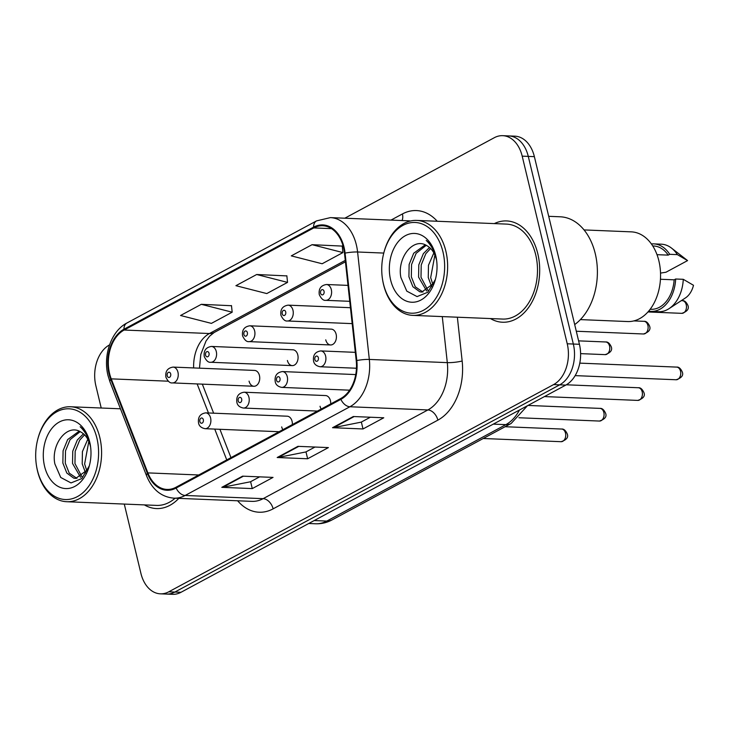 <?xml version="1.0" encoding="UTF-8"?>
<svg xmlns="http://www.w3.org/2000/svg" width="730" height="730" viewBox="0 0 730 730"><rect width="100%" height="100%" fill="white"/><g stroke="black" fill="none" stroke-linecap="round" stroke-linejoin="round"><path stroke-width="1.09" d="M320.041 406.263A7.92 5.484 -87.7 0 0 321.218 409.046M330.69 403.936A7.92 5.484 -87.7 0 0 330.416 400.67A7.92 5.484 -87.7 0 0 325.553 395.56L244.066 392.211A7.92 5.484 92.3 0 1 248.939 397.33A7.92 5.484 92.3 0 1 243.418 408.043L317.44 411.072M281.698 426.913A7.92 5.484 -87.7 0 0 282.875 429.687M292.356 424.586A7.92 5.484 -87.7 0 0 292.082 421.32A7.92 5.484 -87.7 0 0 287.209 416.2L205.723 412.861A7.92 5.484 92.3 0 1 210.596 417.98A7.92 5.484 92.3 0 1 205.075 428.692L279.097 431.722M287.401 360.492A7.92 5.484 -87.7 0 0 292.265 365.611A7.92 5.484 -87.7 0 0 297.785 354.899A7.92 5.484 -87.7 0 0 292.912 349.789L211.426 346.44A7.92 5.484 92.3 0 1 216.299 351.559A7.92 5.484 92.3 0 1 210.778 362.272C208.415 362.673 206.234 360.757 204.245 356.523C203.487 350.692 205.878 347.334 211.426 346.44M325.744 339.842A7.92 5.484 -87.7 0 0 330.608 344.962A7.92 5.484 -87.7 0 0 336.129 334.258A7.92 5.484 -87.7 0 0 331.256 329.139L249.77 325.799A7.92 5.484 92.3 0 1 254.642 330.918A7.92 5.484 92.3 0 1 249.122 341.622C246.758 342.032 244.577 340.116 242.579 335.873C241.831 330.051 244.221 326.684 249.77 325.799M249.058 381.142A7.92 5.484 -87.7 0 0 253.921 386.261A7.92 5.484 -87.7 0 0 259.442 375.548A7.92 5.484 -87.7 0 0 254.578 370.429L173.092 367.09A7.92 5.484 92.3 0 1 177.956 372.209A7.92 5.484 92.3 0 1 172.435 382.912C170.072 383.323 167.891 381.407 165.902 377.164C165.144 371.342 167.535 367.984 173.092 367.09M144.385 504.895A50.689 35.086 -87.7 0 0 156.448 508.564A50.689 35.086 -87.7 0 0 178.804 498.362A50.689 35.086 -87.7 0 1 156.448 508.564A50.689 35.086 -87.7 0 1 144.385 504.895M490.432 318.563A50.689 35.086 -87.7 0 0 502.495 322.231A50.689 35.086 -87.7 0 0 537.791 253.693A50.689 35.086 -87.7 0 0 506.647 220.934A50.689 35.086 -87.7 0 0 494.32 223.599A50.689 35.086 -87.7 0 1 506.647 220.934A50.689 35.086 -87.7 0 1 537.791 253.693A50.689 35.086 -87.7 0 1 502.495 322.231A50.689 35.086 -87.7 0 1 490.432 318.563M109.582 373.559A33.79 23.387 92.3 0 1 124.146 330.033L313.781 227.915A33.79 23.387 92.3 0 1 322.751 225.752A33.79 23.387 92.3 0 1 344.496 253.264L356.231 360.693A33.79 23.387 92.3 0 1 340.691 398.553L175.948 487.266A33.79 23.387 92.3 0 1 166.978 489.428A33.79 23.387 92.3 0 1 147.871 472.894L111.243 378.861A33.79 23.387 92.3 0 1 109.582 373.559M109.035 373.851A34.639 23.971 -87.7 0 0 110.732 379.299L147.36 473.323A34.639 23.971 -87.7 0 0 176.14 488.051L340.883 399.346A34.639 23.971 -87.7 0 0 356.806 360.538L345.071 253.109A34.639 23.971 -87.7 0 0 313.59 227.13L123.954 329.239A34.639 23.971 -87.7 0 0 109.035 373.851M124.282 504.074L140.908 573.351A31.682 21.927 -87.7 0 0 160.372 593.828L172.563 594.33A31.682 21.927 -87.7 0 0 180.967 592.304L565.777 385.093A31.682 21.927 -87.7 0 0 579.428 344.286L534.378 156.649L528.283 156.393A31.682 21.927 -87.7 0 0 508.819 135.926A31.682 21.927 -87.7 0 1 528.283 156.393L573.333 344.04L528.283 156.393L522.196 156.147A31.682 21.927 -87.7 0 0 502.724 135.671A31.682 21.927 -87.7 0 0 494.32 137.696L344.815 218.206M565.777 385.093L559.682 384.847A31.682 21.927 -87.7 0 0 573.333 344.04A31.682 21.927 -87.7 0 1 559.682 384.847L174.881 592.048L559.682 384.847L553.586 384.591A31.682 21.927 -87.7 0 0 567.237 343.784L522.196 156.147M166.467 594.074A31.682 21.927 -87.7 0 0 174.881 592.048A31.682 21.927 -87.7 0 1 166.467 594.074M342.224 246.092L312.057 244.687L291.288 255.874L322.149 263.758L342.908 252.58L342.215 245.928M231.492 305.724L201.316 304.319L180.556 315.497L211.408 323.381L232.177 312.203L231.474 305.551M286.863 275.904L256.686 274.507L235.918 285.685L266.779 293.57L287.538 282.391L286.844 275.739M109.537 344.888L109.509 344.907A31.682 21.927 -87.7 0 0 95.858 385.714L101.215 408.006M160.372 593.828A31.682 21.927 -87.7 0 0 168.785 591.802L553.586 384.591M242.57 476.152L273.038 477.402L252.27 488.589L221.811 487.339L242.57 476.152M353.311 416.529L383.77 417.779L363.011 428.957L332.542 427.707L353.311 416.529M297.94 446.34L328.4 447.59L307.64 458.768L277.181 457.518L297.94 446.34M307.64 458.768L305.989 451.879M314.977 447.043L305.852 451.952L278.203 457.445A8.45 5.639 -118.3 0 1 277.181 457.518M363.011 428.957L361.35 422.068M370.347 417.222L361.213 422.141L333.573 427.634A8.45 5.639 -118.3 0 1 332.542 427.707M252.27 488.589L250.618 481.7M259.615 476.854L250.481 481.773L222.842 487.257A8.45 5.639 -118.3 0 1 221.811 487.339M256.686 274.507L287.538 282.391M201.316 304.319L232.177 312.203M312.057 244.687L342.908 252.58M534.378 156.649A31.682 21.927 -87.7 0 0 514.915 136.172L502.724 135.671M96.898 438.146A45.406 31.426 -87.7 0 0 67.406 408.791A45.406 31.426 -87.7 0 0 37.558 440.071A45.406 31.426 -87.7 0 0 36.5 465.804A45.406 31.426 -87.7 0 0 37.385 470.193A45.406 31.426 -87.7 0 0 77.334 496.637A45.406 31.426 -87.7 0 0 96.898 438.146M36.5 465.804L36.6 466.406A47.523 32.896 -87.7 0 0 37.522 471.005A47.523 32.896 -87.7 0 0 66.722 501.72A47.523 32.896 -87.7 0 0 99.809 437.462A47.523 32.896 -87.7 0 0 70.609 406.756A47.523 32.896 -87.7 0 0 37.704 439.478L37.558 440.071M85.611 473.031L82.207 463.86L82.426 451.596L87.801 439.241M86.906 471.133L84.625 463.952L88.841 441.367M80.592 477.338L72.535 463.459L72.754 451.204L77.325 439.98L83.448 433.812M81.833 476.626L74.953 463.559L75.172 451.304L79.743 440.08L84.552 434.843M90.611 447.015L90.401 446.057C88.695 439.369 85.547 434.715 80.957 432.096C67.142 422.88 50.735 444.625 54.869 463.906L60.736 477.475L71.02 482.922L81.742 478.588L89.206 466.032M88.786 467.3L87.746 469.627L75.728 478.415L73.712 478.123L66.831 473.067L62.862 463.066L63.081 450.802L67.653 439.579L79.159 431.184M76.933 478.387L69.25 473.159L65.28 463.167L65.499 450.903L70.071 439.679L80.154 431.649M90.292 444.981L89.927 443.283C88.111 435.993 84.862 430.481 80.172 426.749C85.045 431.393 88.376 437.37 90.164 444.698M44.576 466.324A34.429 23.835 -87.7 0 0 66.941 488.58A34.429 23.835 -87.7 0 0 89.58 464.864A34.429 23.835 -87.7 0 0 90.374 445.355A34.429 23.835 -87.7 0 0 89.708 442.024A34.429 23.835 -87.7 0 0 59.413 421.967A34.429 23.835 -87.7 0 0 44.576 466.324M66.722 501.72L156.585 505.397A47.523 32.896 -87.7 0 0 175.09 498.216M442.946 251.813A45.406 31.426 -87.7 0 0 413.454 222.458A45.406 31.426 -87.7 0 0 383.606 253.739A45.406 31.426 -87.7 0 0 382.547 279.462A45.406 31.426 -87.7 0 0 383.433 283.861A45.406 31.426 -87.7 0 0 423.382 310.305A45.406 31.426 -87.7 0 0 442.946 251.813M382.547 279.462L382.648 280.065A47.523 32.896 -87.7 0 0 383.569 284.663A47.523 32.896 -87.7 0 0 412.769 315.378A47.523 32.896 -87.7 0 0 445.857 251.129A47.523 32.896 -87.7 0 0 416.657 220.414A47.523 32.896 -87.7 0 0 383.752 253.146L383.606 253.739M412.769 315.378L502.632 319.065A47.523 32.896 -87.7 0 0 535.72 254.816A47.523 32.896 -87.7 0 0 506.52 224.101L416.657 220.414M574.692 324.576A57.022 39.466 -87.7 0 0 595.26 253.638A57.022 39.466 -87.7 0 0 560.22 216.792L548.705 216.317M580.377 319.603L627.627 321.547A44.877 31.061 -87.7 0 0 658.88 260.865A44.877 31.061 -87.7 0 0 631.304 231.857L584.046 229.923M431.658 286.689L428.255 277.519L428.474 265.264L433.848 252.909M432.954 284.8L430.673 277.619L434.888 255.035M426.639 290.996L418.582 277.126L418.801 264.862L423.373 253.638L429.495 247.479M427.88 290.284L421 277.218L421.219 264.963L425.791 253.739L430.6 248.501M436.659 260.674L436.449 259.725C434.742 253.036 431.594 248.382 427.004 245.764C413.189 236.538 396.782 258.292 400.916 277.564L406.783 291.133L417.067 296.59L427.789 292.246L435.253 279.7M434.834 280.968L433.793 283.295L421.767 292.082L419.759 291.781L412.879 286.726L408.909 276.725L409.128 264.47L413.7 253.246L425.207 244.851M422.98 292.055L415.297 286.826L411.328 276.825L411.547 264.57L416.118 253.346L426.201 245.316M436.339 258.639L435.974 256.942C434.158 249.66 430.901 244.148 426.22 240.416C431.092 245.052 434.423 251.038 436.212 258.365M390.623 279.982A34.429 23.835 -87.7 0 0 412.988 302.247A34.429 23.835 -87.7 0 0 435.627 278.522A34.429 23.835 -87.7 0 0 436.421 259.013A34.429 23.835 -87.7 0 0 435.755 255.682A34.429 23.835 -87.7 0 0 405.46 235.635A34.429 23.835 -87.7 0 0 390.623 279.982M650.156 309.255L651.014 309.292A31.682 21.927 -87.7 0 0 674.155 279.818L660.44 279.262M648.642 311.144A33.79 23.387 -87.7 0 0 650.932 311.4L658.542 311.719A33.79 23.387 -87.7 0 0 669.036 308.653L685.424 297.95A21.124 14.618 -87.7 0 0 693.5 285.293L683.28 279.316L675.67 279.006L674.155 279.818M669.036 308.653A33.79 23.387 -87.7 0 0 683.28 279.316M650.932 311.4A33.79 23.387 -87.7 0 0 675.67 279.006M657.009 254.67L668.224 255.126A31.682 21.927 -87.7 0 0 653.615 245.983L652.748 245.946M660.522 273.093L665.961 272.235L687.569 260.601A21.124 14.618 -87.7 0 0 686.976 260.108L671.518 248.1A33.79 23.387 -87.7 0 0 661.316 244.185L653.697 243.875A33.79 23.387 -87.7 0 0 651.397 243.939M668.224 255.126L669.739 254.314L677.358 254.624A33.79 23.387 -87.7 0 0 671.518 248.1M677.358 254.624L687.569 260.601M669.739 254.314A33.79 23.387 -87.7 0 0 653.697 243.875M124.146 330.033L209.437 333.528A33.79 23.387 -87.7 0 0 193.651 367.929M391.006 220.095L402.422 213.945A10.558 7.054 -118.3 0 1 402.02 220.551M402.422 213.945A52.797 36.546 92.3 0 1 437.252 221.263M410.47 221.007A42.24 29.236 -87.7 0 0 408.389 220.807L330.407 217.613A42.24 29.236 92.3 0 1 357.59 251.996L369.325 359.434A42.24 29.236 92.3 0 1 349.898 406.756L185.155 495.46A10.558 7.054 -118.3 0 1 176.14 488.051M313.59 227.13A10.558 7.054 -118.3 0 1 316.555 220.889L126.929 323.007C111.206 331.009 102.866 355.446 108.013 375.576L109.993 381.918A10.558 4.07 -21.3 0 1 110.732 379.299M340.883 399.346A10.558 7.054 61.7 0 0 349.898 406.756L427.88 409.95A42.24 29.236 -87.7 0 0 447.308 362.627L442.28 316.592M356.806 360.538A10.558 1.624 -6.2 0 1 369.325 359.434L447.308 362.627A10.558 1.624 173.8 0 0 462.154 360.985A52.797 36.546 92.3 0 1 437.863 420.142L273.13 508.846A52.797 36.546 92.3 0 1 237.633 500.78M109.993 381.918L146.62 475.951A10.558 4.07 -21.3 0 1 147.36 473.323M273.13 508.846A10.558 7.054 -118.3 0 0 263.138 498.663L185.155 495.46A42.24 29.236 92.3 0 1 173.941 498.17L251.932 501.364A42.24 29.236 -87.7 0 0 263.138 498.663L427.88 409.95A10.558 7.054 -118.3 0 1 437.863 420.142M345.071 253.109A10.558 1.624 -6.2 0 1 357.59 251.996L383.77 253.073M126.929 323.007A10.558 7.054 61.7 0 0 123.954 329.239M457.363 317.203L462.154 360.985M168.785 591.802L180.967 592.304M567.237 343.784L579.428 344.286M313.781 227.915L331.511 228.645M345.272 260.382L209.437 333.528A19.007 12.693 -118.3 0 0 214.182 332.488L209.583 336.202L205.997 341.065L200.814 354.397L199.472 368.175M111.243 378.861L168.256 381.197M147.871 472.894L198.761 474.984M197.146 383.925L208.461 412.97M214.739 429.085L226.747 459.909M213.635 413.189L202.721 385.157A19.007 7.327 158.7 0 0 202.046 384.135M298.762 446.377L278.203 457.445M243.4 476.188L222.842 487.257M354.132 416.565L333.573 427.634M527.462 405.725L511.128 423.482L332.059 519.915C326.876 522.689 321.382 523.976 315.57 523.775A42.24 29.236 -87.7 0 0 326.784 521.074L314.21 520.554M332.059 519.915A21.124 14.107 -118.3 0 1 326.784 521.074L505.863 424.641L493.288 424.13M511.128 423.482A21.124 14.107 -118.3 0 1 505.863 424.641A42.24 29.236 -87.7 0 0 519.468 410.023M167.225 375.777A2.637 1.825 -87.7 0 0 169.552 377.319A2.637 1.825 -87.7 0 0 170.683 373.915A2.637 1.825 -87.7 0 0 168.365 372.382A2.637 1.825 -87.7 0 0 167.225 375.777M565.504 433.127A6.333 4.389 -87.7 0 0 561.607 429.039C563.733 428.784 565.586 430.362 567.173 433.766C568.697 437.206 566.672 439.852 561.087 441.696A6.333 4.389 -87.7 0 0 565.504 433.127M203.323 419.686A2.637 1.825 -87.7 0 0 201.005 418.153A2.637 1.825 -87.7 0 0 199.865 421.548A2.637 1.825 -87.7 0 0 202.183 423.09A2.637 1.825 -87.7 0 0 203.323 419.686M205.568 355.136A2.637 1.825 -87.7 0 0 207.895 356.669A2.637 1.825 -87.7 0 0 209.026 353.265A2.637 1.825 -87.7 0 0 206.709 351.732A2.637 1.825 -87.7 0 0 205.568 355.136M605.654 341.969C607.78 341.722 609.632 343.301 611.22 346.695C612.598 350.181 610.563 352.827 605.133 354.634A6.333 4.389 -87.7 0 0 609.55 346.066A6.333 4.389 -87.7 0 0 605.654 341.969L578.607 340.864M243.911 334.486A2.637 1.825 -87.7 0 0 246.229 336.028A2.637 1.825 -87.7 0 0 247.37 332.624A2.637 1.825 -87.7 0 0 245.052 331.082A2.637 1.825 -87.7 0 0 243.911 334.486M643.997 321.328C646.123 321.072 647.975 322.651 649.563 326.054C650.941 329.54 648.906 332.187 643.477 333.984A6.333 4.389 -87.7 0 0 647.893 325.425A6.333 4.389 -87.7 0 0 643.997 321.328L633.813 320.908M292.976 310.268A7.92 5.484 92.3 0 1 287.465 320.981C285.101 321.382 282.921 319.466 280.922 315.232C280.165 309.401 282.565 306.043 288.113 305.149A7.92 5.484 92.3 0 1 292.976 310.268M282.255 313.836A2.637 1.825 -87.7 0 0 284.572 315.378A2.637 1.825 -87.7 0 0 285.713 311.975A2.637 1.825 -87.7 0 0 283.386 310.442A2.637 1.825 -87.7 0 0 282.255 313.836M682.34 300.678C684.466 300.432 686.319 302.001 687.906 305.405C689.275 308.89 687.249 311.537 681.82 313.343A6.333 4.389 -87.7 0 0 686.236 304.775A6.333 4.389 -87.7 0 0 682.34 300.678L681.3 300.641M331.32 289.627A7.92 5.484 92.3 0 1 325.808 300.331C323.445 300.733 321.264 298.816 319.265 294.582C318.508 288.751 320.908 285.393 326.456 284.508A7.92 5.484 92.3 0 1 331.32 289.627M320.598 293.195A2.637 1.825 -87.7 0 0 322.916 294.728A2.637 1.825 -87.7 0 0 324.056 291.334A2.637 1.825 -87.7 0 0 321.729 289.792A2.637 1.825 -87.7 0 0 320.598 293.195M603.847 412.487A6.333 4.389 -87.7 0 0 599.951 408.389C602.077 408.143 603.929 409.712 605.517 413.116C607.041 416.556 605.015 419.202 599.43 421.055A6.333 4.389 -87.7 0 0 603.847 412.487M241.666 399.036A2.637 1.825 -87.7 0 0 239.34 397.503A2.637 1.825 -87.7 0 0 238.208 400.907A2.637 1.825 -87.7 0 0 240.526 402.44A2.637 1.825 -87.7 0 0 241.666 399.036M642.19 391.837A6.333 4.389 -87.7 0 0 638.294 387.74C640.42 387.493 642.272 389.072 643.86 392.466C645.384 395.916 643.358 398.562 637.774 400.405A6.333 4.389 -87.7 0 0 642.19 391.837M355.738 374.572L282.41 371.57A7.92 5.484 92.3 0 1 287.273 376.689A7.92 5.484 92.3 0 1 281.762 387.393L349.597 390.176M280.01 378.395A2.637 1.825 -87.7 0 0 277.683 376.853A2.637 1.825 -87.7 0 0 276.551 380.257A2.637 1.825 -87.7 0 0 278.869 381.799A2.637 1.825 -87.7 0 0 280.01 378.395M680.524 371.196A6.333 4.389 -87.7 0 0 676.637 367.099C678.754 366.843 680.615 368.422 682.203 371.826C683.727 375.266 681.692 377.912 676.117 379.755A6.333 4.389 -87.7 0 0 680.524 371.196M355.318 352.344L320.753 350.92A7.92 5.484 92.3 0 1 325.616 356.039A7.92 5.484 92.3 0 1 320.105 366.752L356.459 368.239M318.353 357.746A2.637 1.825 -87.7 0 0 316.026 356.213A2.637 1.825 -87.7 0 0 314.885 359.607A2.637 1.825 -87.7 0 0 317.212 361.149A2.637 1.825 -87.7 0 0 318.353 357.746M146.62 475.951C152.333 489.657 161.439 497.057 173.941 498.17M330.407 217.613L316.555 220.889M219.912 429.295L230.963 457.646M202.721 385.157L202.338 384.144M345.427 261.815L214.182 332.488M315.57 523.775L308.754 523.492M253.921 386.261L172.435 382.912M561.607 429.039L505.123 426.721M205.723 412.861C200.175 413.755 197.784 417.113 198.542 422.935C199.044 426.001 201.225 427.917 205.075 428.692M561.087 441.696L483.242 438.502M292.265 365.611L210.778 362.272M605.133 354.634L580.606 353.63M330.608 344.962L249.122 341.622M643.477 333.984L576.289 331.238M352.179 323.627L287.465 320.981M350.446 307.704L288.113 305.149M681.82 313.343L647.939 311.956M349.743 301.317L325.808 300.331M348 285.384L326.456 284.508M599.951 408.389L527.991 405.442M244.066 392.211C238.518 393.105 236.118 396.463 236.876 402.294C237.378 405.351 239.559 407.267 243.418 408.043M599.43 421.055L518.939 417.752M638.294 387.74L566.316 384.792M282.41 371.57C276.862 372.455 274.462 375.822 275.219 381.644C275.721 384.71 277.902 386.626 281.762 387.393M637.774 400.405L544.443 396.582M676.637 367.099L579.784 363.129M320.753 350.92C315.205 351.814 312.805 355.172 313.562 361.003C314.064 364.06 316.245 365.976 320.105 366.752M676.117 379.755L575.149 375.621M120.459 408.8L70.609 406.756"/></g></svg>
